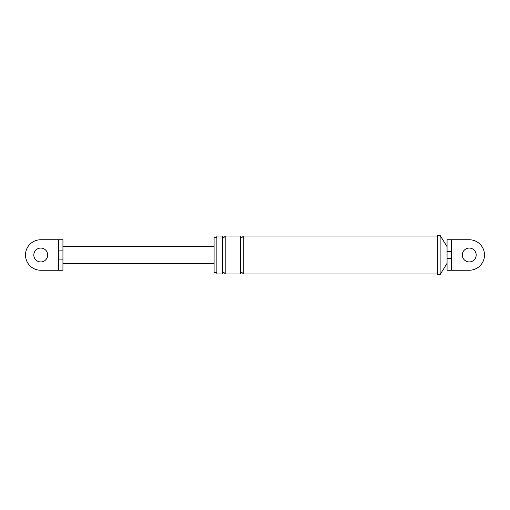 <?xml version="1.0" encoding="UTF-8"?>
<svg xmlns="http://www.w3.org/2000/svg" width="510" height="510" viewBox="0 0 510 510"><rect width="100%" height="100%" fill="white"/><g stroke="black" fill="none" stroke-linecap="round" stroke-linejoin="round"><path stroke-width="0.76" d="M451.497 251.672L451.497 258.328L447.06 258.328L447.06 239.745L451.497 239.745L451.497 251.672L447.06 251.672L447.06 246.681L440.124 235.448L440.124 274.552L437.35 274.552L437.35 235.448L440.124 235.448M447.06 239.745L447.06 246.681M447.06 270.255L447.06 258.328L447.06 270.255L469.245 270.255L451.497 270.255L451.497 258.328M451.497 239.745L469.245 239.745A15.255 15.255 0 0 1 484.5 255A15.255 15.255 0 0 1 469.245 270.255M216.865 236.002L216.865 273.998L216.865 272.678L214.092 272.678L214.092 237.322L216.865 237.322L216.865 236.002L222.411 236.002C223.335 237.787 224.26 237.787 225.184 236.002L240.44 236.002C241.364 237.787 242.288 237.787 243.213 236.002L437.35 236.002M216.865 272.678L216.865 237.322M469.245 261.936A6.936 6.936 0 0 1 462.315 255A6.936 6.936 0 0 1 469.245 248.064A6.936 6.936 0 0 1 476.181 255A6.936 6.936 0 0 1 469.245 261.936M216.865 273.998L222.411 273.998L222.411 236.002M222.411 273.998C223.335 272.212 224.26 272.212 225.184 273.998L225.184 236.002M225.184 273.998L240.44 273.998C241.364 272.212 242.288 272.212 243.213 273.998L243.213 236.002M240.44 273.998L240.44 236.002M447.06 263.319L440.124 274.552M243.213 273.998L437.35 273.998M58.503 239.745L40.755 239.745A15.255 15.255 0 0 0 25.5 255A15.255 15.255 0 0 0 40.755 270.255L58.503 270.255L58.503 239.745L62.94 239.745L62.94 250.882L58.503 250.882M40.755 261.936A6.936 6.936 0 0 1 33.819 255A6.936 6.936 0 0 1 40.755 248.064A6.936 6.936 0 0 1 47.685 255A6.936 6.936 0 0 1 40.755 261.936M62.94 250.882L62.94 259.118L58.503 259.118M62.94 259.118L62.94 270.255L58.503 270.255M62.94 246.33L214.092 246.33M62.94 263.67L214.092 263.67"/></g></svg>
